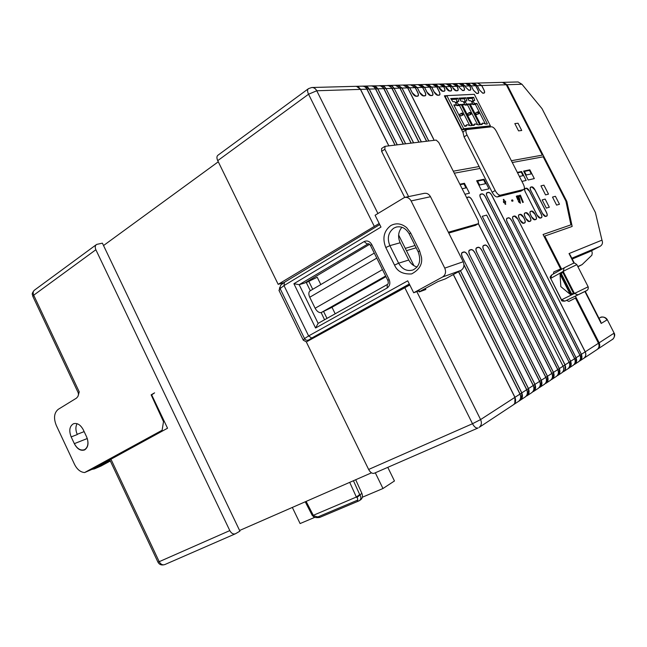 <?xml version="1.0" encoding="UTF-8"?>
<svg xmlns="http://www.w3.org/2000/svg" width="647" height="647" viewBox="0 0 647 647"><rect width="100%" height="100%" fill="white"/><g stroke="black" fill="none" stroke-linecap="round" stroke-linejoin="round"><path stroke-width="0.97" d="M458.408 104.628L456.839 105.655L459.532 105.477L461.101 104.45L458.408 104.628L457.3 102.428L457.219 101.49L458.828 101.377L457.777 98.19L450.708 98.562L452.892 101.725L454.453 101.636L455.407 102.541L456.523 104.749L454.251 105.825M451.347 99.484L456.208 99.217L457.777 98.19M457 101.628L456.208 99.217M455.528 102.784L457.138 101.571M456.839 105.655L456.41 104.822M459.532 105.477L469.512 125.13M461.101 104.45L471.825 125.55L470.329 125.704L467.053 124.653L466.163 126.141L464.643 126.294L453.79 104.919L456.523 104.749M464.845 126.278L466.81 124.806M469.132 103.941L466.519 104.102L464.958 105.121L467.579 104.943L469.132 103.941L479.71 124.734L478.262 124.887L475.076 123.836L474.211 125.308L472.739 125.461L462.031 104.393L464.683 104.224L462.484 105.283M466.519 104.102L465.419 101.943L465.339 101.013L466.899 100.908L465.848 97.762L458.99 98.126L461.133 101.247L462.654 101.158L463.584 102.056L464.683 104.224M459.613 99.031L464.295 98.781L465.848 97.762M465.096 101.167L464.295 98.781M463.664 102.218L465.258 101.094M464.958 105.121L464.546 104.313M467.579 104.943L477.405 124.281M488.841 126.812L462.039 129.748L445.257 96.662L446.842 95.619L474.324 94.316L490.394 125.841L488.841 126.812M490.394 125.841L463.648 128.729L462.039 129.748M474.397 103.601L472.852 104.596L475.391 104.434L476.936 103.439L474.397 103.601L473.313 101.466L473.224 100.552L474.744 100.447L473.701 97.349L467.029 97.697L469.14 100.778L470.612 100.689L471.526 101.571L472.617 103.714L470.482 104.757M467.644 98.595L472.164 98.352L473.701 97.349M472.957 100.722L472.164 98.352M471.582 101.684L473.151 100.625M472.852 104.596L472.456 103.819M475.391 104.434L485.08 123.456M476.936 103.439L487.377 123.941L485.97 124.087L482.864 123.043L482.039 124.491L480.6 124.645L470.037 103.876L472.617 103.714M480.713 124.628L482.654 123.181M472.892 125.445L474.841 123.981M463.648 128.729L446.842 95.619M478.117 111.834L479.015 113.597L476.604 114.665L475.707 112.901L478.117 111.834M479.015 113.597L476.604 114.665M478.157 113.67L477.26 111.907M468.743 115.328L467.83 113.54L469.398 112.529L470.28 112.465L471.186 114.244L468.743 115.328L470.312 114.317L469.398 112.529M471.186 114.244L470.312 114.317M462.217 113.104L463.139 114.915L460.648 116.015L459.726 114.195L462.217 113.104M463.139 114.915L460.648 116.015M462.233 114.996L461.311 113.176M87.208 438.326C88.655 443.591 87.855 447.32 84.797 449.503L84.336 449.73C80.471 450.813 77.147 448.783 74.356 443.64L74.462 443.874C77.195 448.929 80.471 450.983 84.296 450.029M74.437 443.882C77.228 449.026 80.56 451.064 84.417 449.98L84.886 449.746C88.34 447.077 88.914 442.791 86.617 436.871L83.309 429.834C80.56 424.78 77.292 422.742 73.499 423.736C69.544 426.163 68.768 430.554 71.17 436.911L74.437 443.882M467.029 135.021L495.19 190.517C496.969 193.688 498.675 195.248 500.317 195.208L523.763 189.498C524.766 188.714 524.596 186.886 523.253 184.023L496.475 131.487C494.801 128.494 493.176 126.933 491.599 126.788L466.6 129.594C465.565 130.379 465.703 132.182 467.029 135.021L464.069 136.873L463.001 132.538L444.368 95.813L446.705 95.699L444.376 95.821M489.213 126.586L489.431 127.022L489.197 126.594M511.373 160.715L542.332 155.126L511.373 160.715M477.915 83.034L502.355 82.371L506.286 84.749L542.332 155.126M477.656 83.042L481.74 85.525L483.916 89.787C484.829 91.769 484.862 92.893 484.013 93.144L482.743 93.2L479.459 89.965L477.26 85.671L473.151 83.164L471.898 83.196M473.636 83.164L477.583 83.051L481.659 85.533L475.763 85.711L477.955 90.03C478.877 92.028 478.901 93.16 478.036 93.419L476.734 93.483L473.402 90.208L471.251 85.865L473.467 90.208L476.645 93.33L477.947 93.265C478.78 93.031 478.756 91.955 477.874 90.038L475.674 85.727L471.566 83.212L467.53 83.326M467.886 83.366L467.037 83.326L471.186 85.857L469.649 85.905L470.102 86.803C471.024 88.825 471.048 89.965 470.159 90.224L468.816 90.273L465.428 86.957L468.727 90.119L470.062 90.07C470.919 89.836 470.903 88.752 470.013 86.811L469.56 85.922L465.411 83.382L461.279 83.495M461.626 83.528L460.785 83.495L464.967 86.059L463.389 86.108L463.85 87.013C464.789 89.06 464.797 90.216 463.883 90.475L462.524 90.523L459.071 87.175L462.427 90.37L463.794 90.313C464.675 90.079 464.659 88.987 463.762 87.021L463.301 86.116L459.119 83.552L454.881 83.665M455.229 83.706L454.388 83.665L458.602 86.261L457 86.31L457.461 87.224C458.408 89.294 458.408 90.467 457.478 90.726L456.078 90.782C454.914 90.604 453.741 89.472 452.568 87.385L455.981 90.62L457.38 90.572C458.286 90.329 458.278 89.221 457.372 87.232L456.903 86.318L452.69 83.722L448.347 83.843M448.678 83.875L447.845 83.843L452.099 86.463L450.449 86.52L450.927 87.442C451.873 89.537 451.873 90.717 450.91 90.984L449.487 91.041C448.29 90.863 447.101 89.715 445.912 87.612L445.516 86.682L449.39 90.879L450.822 90.823C451.743 90.588 451.743 89.464 450.83 87.45L450.361 86.528L446.106 83.9L441.65 84.021M441.982 84.061L441.149 84.021L445.443 86.674L443.753 86.73L444.23 87.668C445.193 89.787 445.185 90.984 444.198 91.251L442.734 91.308C441.521 91.13 440.308 89.973 439.103 87.838L438.706 86.9L442.637 91.146L444.109 91.09C445.047 90.847 445.063 89.707 444.133 87.677L443.656 86.738L439.37 84.086L434.808 84.207M435.124 84.239L434.299 84.207L438.626 86.892L436.903 86.949L439.24 91.567C440.211 93.71 440.195 94.931 439.192 95.206L437.704 95.279C436.458 95.101 435.229 93.936 434.008 91.777L437.607 95.117L439.095 95.044C440.065 94.794 440.081 93.637 439.143 91.575L436.806 86.957L432.471 84.272L427.796 84.393M432.147 91.858L432.253 91.842C433.231 94.017 433.207 95.246 432.18 95.53L430.643 95.602C429.373 95.424 428.12 94.244 426.891 92.06L430.546 95.432L432.075 95.368C433.069 95.109 433.094 93.936 432.147 91.858L429.778 87.183L425.411 84.458L420.615 84.587M424.982 92.141L425.087 92.133C426.074 94.333 426.041 95.57 424.99 95.861L423.421 95.934C422.119 95.756 420.841 94.559 419.596 92.351L423.316 95.764L424.885 95.691C425.904 95.432 425.936 94.244 424.982 92.141L422.588 87.41L418.18 84.652L413.255 84.789M417.638 92.432L417.744 92.424C418.746 94.648 418.706 95.91 417.622 96.201L416.013 96.274C414.678 96.096 413.384 94.883 412.123 92.642L415.916 96.104L417.517 96.031C418.56 95.764 418.609 94.567 417.638 92.432L415.22 87.644L410.772 84.854L405.718 84.992M433.967 140.35L433.474 138.765L434.08 140.334M453.28 171.196L479.12 166.538L492.173 192.28C493.944 195.443 495.659 196.995 497.3 196.947L520.956 191.108M464.069 136.873L479.12 166.538L453.288 171.204M518.554 130.88L514.818 123.585L518.037 123.237L521.741 130.484L518.554 130.88M505.752 202.147L505.016 202.349L505.752 202.147L505.323 201.063L504.579 201.257L503.811 199.341L503.285 199.486L504.053 201.395M503.778 202.657L504.531 202.462L505.275 204.323L505.76 204.193L505.226 204.347L504.49 202.487L503.738 202.681L503.35 201.573L503.738 202.681M512.982 200.991L511.979 201.249L511.551 200.174L512.02 201.225L512.982 200.991M517.026 196.672L517.22 195.774M518.724 202.026L520.455 203.239L518.344 201.16L518.684 202.05M518.765 198.314L519.897 202.236L518.724 198.338L517.64 196.834L518.724 198.338M517.923 200.085L518.894 199.826L517.883 200.109L516.306 196.203L517.883 200.109M520.253 196.348L522.719 202.454L523.302 202.293L522.679 202.479L520.212 196.373L519.129 196.648L518.748 195.572L519.169 196.623L520.212 196.373M559.485 204.266L556.598 205.107L552.498 197.084L555.409 196.292L559.485 204.266L555.409 196.292L552.506 197.092M548.502 194.116L545.558 194.901L540.949 185.875L543.925 185.155L548.502 194.116M546.351 208.116L542.17 199.915L545.17 199.09L549.327 207.242L546.351 208.116M519.274 218.646C518.296 216.486 518.223 215.16 519.048 214.667L520.301 214.303C521.353 214.254 522.469 215.265 523.633 217.343L524.466 218.977C525.437 221.112 525.518 222.439 524.701 222.948L523.455 223.336C522.404 223.401 521.288 222.39 520.107 220.287L519.339 218.629C518.393 216.567 518.32 215.305 519.129 214.836L520.374 214.472L523.552 217.368L524.377 219.001C525.315 221.048 525.396 222.309 524.604 222.786L523.366 223.175L520.172 220.271L519.339 218.629M525.065 216.915C524.094 214.788 524.013 213.478 524.83 212.984L526.051 212.628C527.079 212.588 528.178 213.591 529.327 215.645L530.152 217.255C531.114 219.365 531.203 220.676 530.403 221.177L529.189 221.557C528.162 221.622 527.062 220.619 525.898 218.54L525.129 216.899C524.191 214.861 524.119 213.615 524.903 213.154L526.124 212.798L529.246 215.669L530.071 217.287C531.001 219.309 531.082 220.554 530.314 221.023L529.092 221.395L525.954 218.524L525.129 216.899M530.726 215.225C529.772 213.122 529.683 211.828 530.475 211.351L531.672 211.003C532.683 210.954 533.759 211.949 534.899 213.987L535.708 215.58C536.662 217.667 536.759 218.953 535.975 219.454L534.794 219.818C533.783 219.883 532.699 218.888 531.551 216.834L530.791 215.208C529.869 213.195 529.788 211.965 530.548 211.512L531.745 211.165L534.818 214.011L535.627 215.605C536.549 217.602 536.638 218.832 535.886 219.293L534.697 219.665L531.608 216.818L530.791 215.208M525.38 192.216C524.434 190.145 524.361 188.892 525.146 188.463L526.343 188.172C527.345 188.172 528.413 189.175 529.537 191.18L541.143 213.939C542.089 216.001 542.186 217.271 541.426 217.764L540.269 218.12C539.283 218.176 538.215 217.19 537.075 215.168L525.445 192.208C524.531 190.226 524.458 189.029 525.218 188.625L526.415 188.342L529.464 191.205L541.062 213.963C541.976 215.936 542.065 217.149 541.337 217.602L540.172 217.966L537.131 215.152L525.445 192.208M530.904 190.841C529.966 188.795 529.885 187.557 530.661 187.137L531.826 186.854C532.813 186.854 533.856 187.848 534.972 189.83L546.456 212.329C547.394 214.367 547.499 215.629 546.755 216.106L545.623 216.462C544.653 216.51 543.609 215.54 542.477 213.534L530.969 190.833L542.534 213.518L545.526 216.308L546.666 215.952C547.378 215.508 547.289 214.311 546.383 212.353L534.899 189.854L531.899 187.015L530.726 187.298C529.982 187.695 530.063 188.875 530.969 190.833M526.14 180.448L521.595 171.528L517.325 172.401L521.603 171.52L526.157 180.44L521.919 181.403M469.455 193.235L464.425 183.287L459.863 184.225L464.433 183.279L469.463 193.227L464.926 194.254M488.946 188.835L481.57 190.501L476.645 180.764L484.077 179.235L488.946 188.835L484.069 179.243L476.645 180.772M529.836 169.821L534.325 178.604L528.154 179.995L523.617 171.099L529.836 169.821L534.309 178.604M480.082 168.446L454.291 173.202M475.456 225.334L448.767 233.049M398.625 234.974L406.437 250.664L416.158 247.785M406.453 250.656L413.967 265.715M425.314 288.457L425.831 289.492L419.216 291.943L418.706 290.915L413.684 292.767L442.564 277.005C445.54 274.91 446.276 271.95 444.764 268.117L411.104 200.934L430.506 196.728L463.195 261.752C464.659 265.464 463.923 268.335 461.004 270.373L442.564 277.005M527.531 395.374L528.356 394.411L528.494 388.556L462.314 257.11C461.23 254.651 461.214 253.098 462.281 252.451L463.859 251.934C465.169 251.804 466.487 252.912 467.813 255.258L533.225 385.499C534.462 388.435 533.985 390.804 531.81 392.608L531.632 392.721M534.034 391.079L534.859 390.109L534.988 384.35L469.609 254.651C468.533 252.225 468.517 250.696 469.552 250.065L471.089 249.564C472.367 249.435 473.661 250.526 474.971 252.848L539.598 381.374C540.819 384.269 540.35 386.615 538.183 388.402L538.013 388.515M540.374 386.898L541.199 385.919L541.313 380.258L476.726 252.257C475.658 249.863 475.634 248.359 476.637 247.736L478.133 247.251C479.378 247.13 480.648 248.213 481.942 250.502L545.801 377.347C547.014 380.218 546.545 382.531 544.402 384.294L544.224 384.415M546.545 382.814L547.37 381.835L547.483 376.263L483.657 249.928C482.597 247.566 482.565 246.078 483.544 245.472L485.007 244.995C486.221 244.881 487.466 245.949 488.744 248.213L551.859 373.432C553.048 376.263 552.578 378.552 550.46 380.299L550.282 380.412M466.608 197.57L468.533 196.955C469.762 196.931 471.008 198.039 472.261 200.271L557.754 369.615C558.935 372.405 558.466 374.67 556.363 376.4L556.194 376.514M558.442 374.969L559.259 373.982L559.348 368.58L482.266 216.3L486.649 215.103L563.084 366.162L486.649 215.103M563.448 371.742L563.618 371.629C565.704 369.914 566.165 367.674 565.001 364.924L480.648 198.257C479.637 196.009 479.605 194.65 480.551 194.165L481.958 193.841C483.139 193.825 484.336 194.909 485.557 197.084L569.125 362.255C570.274 364.973 569.813 367.189 567.742 368.895L567.573 369M569.748 367.496L570.565 366.501L570.581 361.309C571.73 364.035 571.269 366.242 569.198 367.949L567.815 368.855C569.894 367.148 570.355 364.932 569.206 362.207L570.581 361.309L487.175 196.696C486.172 194.472 486.132 193.13 487.054 192.66L488.436 192.337C489.585 192.329 490.758 193.396 491.971 195.548L574.682 358.656L576.024 357.791C577.164 360.476 576.703 362.66 574.649 364.35L574.479 364.463M575.207 363.897L576.016 362.902L576.081 357.751L507.337 222.212C506.375 220.093 506.318 218.799 507.159 218.314L508.396 217.756C509.496 217.699 510.645 218.735 511.842 220.862L579.947 355.243C581.071 357.904 580.61 360.064 578.58 361.738L578.41 361.851M580.529 360.379L581.338 359.384L581.394 354.305L513.338 220.417C512.351 218.233 512.287 216.891 513.136 216.381L514.422 216.009C515.497 215.952 516.621 216.98 517.802 219.082L585.171 351.863C586.279 354.491 585.826 356.634 583.804 358.292L583.643 358.398M568.899 301.413L575.442 298.057L598.467 343.258C599.543 345.813 599.098 347.9 597.116 349.517L596.955 349.631M575.434 298.065L568.891 301.421L566.497 300.362M553.234 274.077L553.856 271.902L560.625 268.966L543.068 234.489L570.921 224.849L565.915 201.16L543.197 156.809L512.287 162.51M428.872 140.973L427.91 139.428L428.961 140.957M398.269 85.226L402.078 88.057L400.04 88.121L426.648 141.24M421.302 141.895L394.104 88.307L421.391 141.887M390.343 85.444L392.486 86.342L394.104 88.307L392.106 88.372L419.013 142.178M413.53 142.841L386.008 88.566L413.627 142.833M382.207 85.663L384.383 86.569L386.008 88.566L383.962 88.631L411.193 143.133M405.564 143.82L377.711 88.825L375.495 88.906C374.387 86.892 372.834 85.905 370.828 85.93L365.037 86.091M394.783 145.138L394.282 143.448L394.913 145.122M388.984 145.842L387.941 144.2L389.082 145.834M415.026 245.52L405.289 248.359L415.026 245.512M448.355 232.233L478.481 223.636L478.327 220.773L438.747 142.429L436.167 140.075L385.038 146.327L384.86 149.263L381.641 151.374L404.698 197.416M381.641 151.374L381.593 148.503L384.666 146.489M335.186 313.795L332 307.309L331.45 307.584L385.984 276.649M461.004 270.373L445.387 278.865L437.97 281.566L419.151 291.813M411.104 200.934C409.494 198.136 407.303 196.979 404.512 197.456L375.082 215.249L380.978 227.081L284.001 285.594L308.627 335.939L407.731 280.822L413.684 292.767M404.86 197.384L424.068 193.38C426.802 192.903 428.953 194.019 430.506 196.728M417.105 267.001C413.473 266.022 410.691 263.701 408.767 260.029L400.153 242.762L389.874 245.642L385.79 247.534C382.183 238.29 383.841 230.971 390.764 225.577C396.166 222.722 401.463 223.417 406.656 227.655L410.643 232.936L419.563 250.793L421.48 257.304C422.596 264.251 419.313 269.783 411.621 273.924C402.935 274.401 397.242 271.457 394.533 265.108L398.617 263.192L389.874 245.642C386.93 238.225 388.257 232.378 393.869 228.1L396.207 227.089C401.488 225.916 405.839 228.213 409.26 233.971M418.738 290.98L419.175 290.746L418.706 290.915M110.338 461.004L100.916 466.091M110.92 459.087L110.588 458.375L162.122 430.255L163.505 421.634L162.122 430.255M154.584 392.858L151.172 394.84L163.505 421.634L151.139 394.848L154.584 392.85L151.665 394.856L167.549 428.225L109.796 459.847L157.925 562.089L159.202 561.685C160.682 564.33 162.534 565.3 164.767 564.588L235.419 533.783C233.235 534.462 231.359 533.395 229.798 530.597L95.869 249.742C94.842 247.275 95.101 245.496 96.662 244.404L102.396 243.167L239.916 531.147L235.419 533.783M531.284 173.897L526.246 174.989L531.284 173.897L529.489 170.379L524.434 171.423L526.246 174.989L524.434 171.423M542.17 199.915L545.154 199.098L549.319 207.242M540.949 185.883L543.909 185.163L548.494 194.124M479.459 89.965L477.332 85.671L474 83.196M479.524 89.973L482.654 93.055L483.924 92.998C484.74 92.764 484.708 91.696 483.835 89.796L481.659 85.533L507.046 84.725L503.123 82.363L507.062 84.725L566.869 201.492L507.046 84.725L521.943 84.247L518.11 81.951L503.374 82.347M514.826 123.593L518.029 123.245L521.733 130.484M523.625 171.107L529.828 169.829M309.614 280.102L310.002 280.887M400.153 242.762C397.622 236.907 398.212 231.739 401.933 227.259M409.64 284.64L311.514 339.077M369.615 244.331L304.745 283.006L299.173 284.672L368.313 243.733M284.445 282.335L284.001 285.594L280.111 288.586L304.543 338.575L303.297 340.176L306.443 341.867M318.138 323.379L315.582 328.005L293.9 283.726L299.173 284.672L318.138 323.363L387.027 284.704M331.45 307.584L321.058 312.63C318.874 312.833 316.901 311.369 315.138 308.247L309.743 297.248C308.409 294.11 308.554 291.967 310.188 290.802L374.289 253.098M310.309 290.729L306.298 282.545L317.224 277.256L320.807 284.551M321.155 312.598L324.559 319.755M519.387 176.445L523.059 175.66L521.231 172.086L517.56 172.846M523.051 175.677L519.395 176.461M426.527 141.256L399.927 88.129L395.398 85.267L390.06 85.412M391.2 85.63L394.193 88.307L400.04 88.121L395.495 85.25M418.892 142.186L391.54 87.628L388.58 85.574L381.94 85.63M383.064 85.841L386.105 88.566L392.106 88.372L390.149 86.164L387.521 85.469M411.063 143.149L383.396 87.879L380.404 85.8L373.602 85.857M373.861 85.881L377.808 88.833L405.661 143.804M428.104 84.433L431.727 87.119L434.088 91.777M449.56 84.086L452.172 86.472L457 86.31L452.771 83.706M456.111 83.916L458.674 86.261L463.389 86.108L459.2 83.536M462.508 83.746L465.031 86.059L469.56 85.922L465.492 83.366M468.768 83.584L471.251 85.865L475.674 85.727L471.639 83.204M436.005 84.442L438.706 86.9L443.753 86.73L439.459 84.07M442.863 84.264L445.516 86.682L450.449 86.52L446.187 83.884M420.922 84.62L424.586 87.345L426.971 92.06M413.554 84.822L417.266 87.58L419.677 92.351M406.009 85.024L409.761 87.814L412.204 92.65M433.369 138.781L407.667 87.879L403.178 85.056L397.986 85.202M406.874 85.21L405.184 84.992L409.68 87.814L402.078 88.057L427.99 139.428M365.296 86.116L369.291 89.1L397.274 144.831M403.235 144.103L375.495 88.906L369.194 89.1L397.185 144.839M394.16 143.464L366.914 89.173C365.798 87.143 364.229 86.132 362.207 86.164L356.254 86.326M356.497 86.35L360.549 89.375L388.038 144.2M308.158 88.898L218.112 155.11C216.672 156.105 216.551 157.949 217.724 160.642L278.17 284.332L379.182 223.482M283.758 282.715L278.17 284.332M218.282 161.782L103.536 245.545M71.17 436.911L77.292 434.541C75.513 430.401 75.44 426.785 77.074 423.688M110.904 459.055L91.955 469.382L84.62 472.545C80.511 472.213 77.147 469.487 74.534 464.376L56.273 425.362C53.442 418.124 54.097 412.786 58.238 409.333L76.492 398.123L77.939 396.425L79.241 391.88L33.709 295.194L95.869 249.742M162.09 430.263L84.62 472.545M462.152 188.754L465.961 187.913L463.948 183.926L460.114 184.719M465.961 187.913L462.144 188.73M477.591 181.111L479.556 185.01L485.582 183.699L479.564 184.993L477.591 181.111L483.632 179.858L485.582 183.699M375.292 472.795L382.975 488.509L362.336 497.236M314.992 517.26L300.103 523.56L292.339 507.434M387.788 467.352L394.46 480.972L382.975 488.509M563.674 371.572L564.977 370.197L565.066 364.884L480.721 198.249C479.742 196.098 479.71 194.796 480.624 194.343L482.039 194.019C483.155 193.995 484.296 195.022 485.468 197.109L569.125 362.255L563.084 366.162C564.249 368.927 563.788 371.176 561.693 372.898L561.289 373.149M572.894 365.49L573.299 365.24C575.361 363.549 575.822 361.349 574.682 358.656L570.638 361.269L487.24 196.68C486.277 194.561 486.245 193.275 487.134 192.838L488.509 192.515C489.601 192.491 490.725 193.518 491.882 195.572L574.601 358.705C575.733 361.398 575.28 363.582 573.226 365.272L573.056 365.385M482.347 216.284L486.641 215.111M561.515 373.004L561.685 372.89C563.772 371.168 564.241 368.927 563.076 366.17L559.291 368.62L482.266 216.3M463.972 264.955L526.682 389.729C527.936 392.713 527.459 395.107 525.259 396.926L525.081 397.048M520.406 400.137L521.676 398.819L521.822 392.875L460.462 270.672M552.57 378.843L553.387 377.856L553.492 372.373L478.392 223.684M466.697 197.756L468.614 197.133C469.787 197.109 470.967 198.16 472.164 200.295M483.73 249.904C482.711 247.639 482.678 246.232 483.624 245.658L485.088 245.181C486.245 245.059 487.434 246.078 488.647 248.246M476.799 252.233C475.771 249.944 475.747 248.513 476.718 247.93L478.214 247.437C479.403 247.308 480.616 248.343 481.845 250.535M469.69 254.627C468.654 252.306 468.638 250.85 469.633 250.26L471.17 249.75C472.391 249.621 473.62 250.664 474.866 252.888M462.395 257.085C461.351 254.732 461.335 253.252 462.362 252.645L463.939 252.128C465.193 251.99 466.447 253.042 467.708 255.298M458.537 271.716L519.962 394.08C521.231 397.104 520.754 399.531 518.538 401.366L518.36 401.488M513.985 404.318L514.818 403.356L514.972 397.315L453.393 274.514M513.403 220.401C512.456 218.314 512.392 217.028 513.208 216.559L514.494 216.179L517.721 219.115M507.159 218.314L508.469 217.934C509.521 217.869 510.612 218.856 511.753 220.894M239.608 530.483L371.483 472.836M306.12 501.409L313.302 515.319L356.4 497.017L359.7 494.543L353.432 480.729M368.636 469.463C370.359 472.561 372.243 473.822 374.281 473.232L478.093 427.974C476.208 428.468 474.34 427.052 472.496 423.728L368.636 469.463L306.322 341.948L409.81 284.987M313.302 515.319L313.86 515.853L312.38 515.546M305.23 501.797L312.25 515.433L313.269 515.336M355.696 479.742L361.843 493.289C362.927 496.095 362.546 498.255 360.702 499.767L360.597 499.84M503.326 199.462L504.102 201.379L503.35 201.573M505.76 204.193L505.016 202.341M513.022 200.966L512.594 199.891L511.599 200.149M520.414 203.263L519.638 198.839C518.967 196.834 518.182 195.798 517.26 195.75L517.107 196.866L516.346 196.178M518.894 199.826L518.069 198.88L517.665 196.817M519.897 202.236L518.934 201.007L518.344 201.16M523.302 202.293L520.406 195.151L518.748 195.572M570.921 224.849L543.068 234.497M91.955 469.382L94.494 468.857L110.055 460.405M313.86 515.853L317.895 516.921L356.918 500.446C358.026 499.808 358.042 498.853 356.95 497.575L361.843 493.289M356.918 500.446L358.705 500.988L359.465 500.576C361.204 499.128 361.309 497.147 359.772 494.615L359.7 494.543M560.625 268.966L553.872 271.902M572.15 226.458L566.861 201.5L572.166 226.45L544.774 236.058L561.693 269.265L544.774 236.058M612.353 339.465L612.507 339.36C614.432 337.783 614.876 335.769 613.833 333.31L599.154 342.813L575.369 296.132L599.154 342.813C600.238 345.361 599.785 347.439 597.804 349.065C599.769 347.439 600.222 345.361 599.146 342.813L585.244 351.814L517.802 219.082M586.886 290.487L564.936 301.106L561.547 299.812L550.67 278.412L561.378 299.885L588.147 286.783L576.841 264.639L566.982 269.411L563.189 271.392L574.471 293.544L577.981 294.886L584.104 291.886C586.319 290.729 588.778 290.463 588.147 286.783M572.813 263.539L564.216 267.826L572.741 263.572M561.184 273.39L563.254 271.991L574.035 293.14L571.689 294.021L573.412 293.18L562.858 272.452L561.184 273.39L571.689 294.021M560.059 274.336L560.334 273.624L571.018 294.603L570.274 294.401L560.059 274.336L560.82 286.629L570.274 294.401M551.721 274.943L550.67 278.412L563.189 271.392L564.216 267.826M574.035 293.14L573.412 293.18M563.254 271.991L562.858 272.452M572.231 259.026L589.967 251.529L600.125 246.321C602.397 244.841 603.012 242.779 601.969 240.142L595.386 212.507L542 108.615L521.943 84.247M600.505 321.236L601.192 323.427L606.999 319.917C605.349 317.329 603.166 316.504 600.448 317.451L600.594 317.386M573.929 263.167L569.037 253.575L570.371 255.379M591.706 250.64L592.231 253.026L591.868 255.225L582.065 264.639L577.803 266.532M577.917 266.742L582.065 264.639M384.86 149.263L408.589 196.607M463.001 132.538L463.664 131.454L466.422 129.707M457.3 102.428L455.836 103.391M465.419 101.943L463.996 102.865M473.313 101.466L471.93 102.363M576.849 264.655L576.841 264.639C573.129 261.542 573.582 263.952 572.951 263.475M87.272 438.529L74.356 443.64M428.977 84.628L427.279 84.393L431.646 87.119L434.008 91.777M432.56 84.256L436.903 86.949L424.505 87.345L426.891 92.06M432.253 91.842L429.883 87.167L425.273 84.466M421.787 84.822L420.089 84.587L424.505 87.345L417.178 87.571L419.596 92.351M425.087 92.133L422.693 87.402L418.269 84.636M414.42 85.016L412.729 84.789L417.178 87.571L409.68 87.814L412.123 92.642M417.744 92.424L415.325 87.636L410.627 84.862M433.474 138.765L407.78 87.871L403.275 85.04M416.83 291.611L480.592 419.571C481.966 422.839 481.481 425.443 479.152 427.384L513.289 404.852M453.312 274.554L514.899 397.363L480.592 419.571L472.496 423.728L404.739 287.551M514.818 403.356L513.467 404.731C515.708 402.879 516.185 400.42 514.899 397.363L521.749 392.923C523.019 395.94 522.541 398.366 520.325 400.202L518.635 401.326C520.859 399.482 521.328 397.048 520.059 394.023L458.642 271.659M460.389 270.713L521.749 392.923L526.779 389.672L463.964 264.688M524.927 397.153L525.356 396.886C527.556 395.058 528.033 392.656 526.779 389.672L528.421 388.604C529.675 391.581 529.206 393.983 527.006 395.794L526.828 395.915M462.314 257.11L528.421 388.604L533.314 385.434L467.813 255.258M531.478 392.826L531.899 392.567C534.082 390.756 534.559 388.386 533.314 385.434L534.923 384.399C536.161 387.335 535.684 389.704 533.508 391.508L533.33 391.621M469.609 254.651L534.923 384.399L539.687 381.309L474.971 252.848M537.851 388.621L538.272 388.362C540.439 386.566 540.908 384.221 539.687 381.309L541.248 380.299C542.469 383.202 542 385.539 539.841 387.327L539.663 387.44M476.726 252.257L541.248 380.299L545.89 377.298L481.942 250.502M544.07 384.52L544.483 384.261C546.634 382.482 547.103 380.161 545.89 377.298L547.419 376.311C548.624 379.166 548.155 381.487 546.011 383.25L545.833 383.364M483.657 249.928L547.419 376.311L551.94 373.376L488.744 248.213M553.387 377.856L550.54 380.258C552.667 378.503 553.136 376.214 551.94 373.376L553.428 372.421C554.616 375.244 554.155 377.533 552.028 379.279L551.859 379.393M478.319 223.725L553.428 372.421L557.843 369.558L472.261 200.271M559.259 373.982L556.444 376.368C558.555 374.629 559.024 372.357 557.843 369.558L559.291 368.62C560.464 371.41 560.003 373.675 557.892 375.406L557.722 375.519M507.086 218.136C506.213 218.662 506.269 220.02 507.264 222.228L576.024 357.791L580.027 355.195L511.842 220.862M581.338 359.384L578.653 361.705C580.691 360.031 581.152 357.864 580.027 355.195L581.338 354.346C582.462 356.998 582.001 359.166 579.963 360.84L579.801 360.945M513.338 220.417L581.338 354.346L585.244 351.814C586.36 354.451 585.899 356.594 583.877 358.26L597.116 349.517M399.134 85.42L397.452 85.202L401.989 88.057L427.91 139.428M403.348 144.087L375.608 88.89C374.508 86.876 372.947 85.881 370.933 85.914L370.933 85.914M366.145 86.286L364.487 86.091C366.509 86.059 368.078 87.062 369.194 89.1L360.444 89.375L387.941 144.2M394.282 143.448L367.035 89.165C365.919 87.127 364.342 86.116 362.32 86.148L362.069 86.172M217.724 160.642L308.554 94.236C307.252 91.373 307.26 89.496 308.57 88.599L311.789 87.507C313.908 87.474 315.566 88.558 316.755 90.758L360.444 89.375C359.32 87.313 357.734 86.294 355.696 86.326L357.346 86.52M374.152 226.078L308.554 94.236L316.755 90.758L377.921 213.502M385.79 247.534L394.533 265.108M293.9 283.726L364.091 241.59C367.148 240.231 369.704 241.21 371.75 244.526L370.537 245.553L387.804 280.329M387.31 284.543L387.132 288.004C389.866 285.99 390.529 283.143 389.098 279.447L371.75 244.526M387.132 288.004L315.582 328.005M463.195 261.752L444.764 268.117M408.767 260.029L398.617 263.192C402.191 269.314 406.979 271.578 412.98 269.985C419.539 266.491 421.278 260.442 418.188 251.837L419.563 250.793M387.213 284.583C388.378 284.041 388.588 282.634 387.828 280.377L389.098 279.447M364.091 241.59L367.205 244.032L367.731 243.798C368.758 243.539 369.688 244.097 370.505 245.48M410.643 232.936L409.292 234.036L418.156 251.78M304.543 338.575L308.627 335.939L311.692 338.049L308.619 340.015C306.88 340.637 305.513 340.16 304.543 338.575M308.619 340.015L307.632 341.22M303.289 340.193L279.189 290.851L279.69 287.422M306.443 341.883L303.314 340.233L279.156 290.762L280.644 285.206L284.106 282.496M312.719 289.314L308.862 281.461M323.613 311.506L326.994 318.389M379.077 85.711L379.336 85.687C381.326 85.655 382.87 86.641 383.962 88.631L377.711 88.825C376.611 86.819 375.058 85.825 373.052 85.857L374.71 86.059M96.168 244.768L34.671 289.985C33.078 291.11 32.754 292.84 33.709 295.194L32.884 296.48L78.182 392.713M78.53 394.969L78.247 392.85L79.241 391.88M356.36 497.033L349.712 482.355M229.798 530.597L159.202 561.685L110.896 459.103M576.016 362.902L572.902 365.49M521.676 398.819L520.148 400.323M356.95 497.575L356.4 497.017M570.565 366.501L569.028 368.054M77.179 434.315L84.142 431.622M358.705 500.988L360.702 499.767M317.895 516.921L319.853 517.341M94.874 468.663L101.49 465.816M565.009 301.073L577.981 294.886M571.827 258.226L600.125 246.321M599.001 318.3L600.909 317.248C599.834 317.232 605.099 315.849 607.298 319.707L614.108 333.051M584.904 291.49L601.192 323.427M569.037 253.575L601.969 240.142M597.318 349.364L612.507 339.36C612.483 339.998 616.073 335.761 614.124 333.076L607.298 319.707M409.333 284.017L311.692 338.049M321.244 312.566L385.652 275.986M315.138 308.247L382.49 269.621M309.743 297.248L376.78 258.121M478.392 223.668L475.23 225.463M495.19 190.517L492.173 192.28M500.317 195.208L497.3 196.947M523.585 189.563L520.665 191.237M457.186 101.514L455.65 102.517M465.306 101.037L463.778 102.032M473.192 100.568L471.679 101.555M396.829 226.927L396.207 227.089M387.116 284.64L318.033 323.419M279.148 290.778L278.962 290.244M312.089 87.499L355.696 86.326M362.603 86.14L364.487 86.091M371.224 85.905L373.052 85.857M395.778 85.242L397.452 85.202M403.55 85.032L405.184 84.992M411.144 84.83L412.729 84.789M418.544 84.628L420.089 84.587M425.775 84.433L427.279 84.393M465.751 83.358L467.037 83.326M459.459 83.528L460.785 83.495M453.029 83.706L454.388 83.665M446.454 83.884L447.845 83.843M439.717 84.061L441.149 84.021M432.827 84.247L434.299 84.207M379.619 85.679L381.39 85.63M387.796 85.461L389.526 85.412M32.762 296.229C32.827 294.239 30.846 294.749 34.105 290.414M567.742 368.895L563.844 371.467M573.226 365.272L569.425 367.779M561.685 372.89L558.126 375.236M525.259 396.926L520.568 400.024M556.363 376.4L552.263 379.11M550.46 380.299L546.246 383.081M544.402 384.294L540.075 387.149M538.183 388.402L533.743 391.33M531.81 392.608L527.248 395.616M518.538 401.366L513.718 404.553M583.804 358.292L580.189 360.678M578.58 361.738L574.868 364.188M561.693 372.898L564.977 370.197M524.911 397.161L528.356 394.411M531.462 392.834L534.859 390.109M537.843 388.629L541.199 385.919M544.062 384.52L547.37 381.835M164.767 564.588C161.613 565.51 159.348 564.702 157.957 562.154M312.857 515.974C313.924 517.471 316.205 517.956 319.699 517.422L358.664 501.004M101.11 466.002L94.494 468.857M474.89 83.423L473.151 83.164M561.386 299.885C561.289 300.928 562.478 301.332 564.936 301.106M551.47 275.08C549.004 278.42 550.654 277.005 550.516 278.509M551.665 274.967L564.055 267.923M585.236 291.32L600.748 321.729M574.334 263.143L570.128 254.91M284.251 282.407L379.732 224.59M478.481 223.636L475.319 225.431M523.763 189.498L520.843 191.172"/></g></svg>

